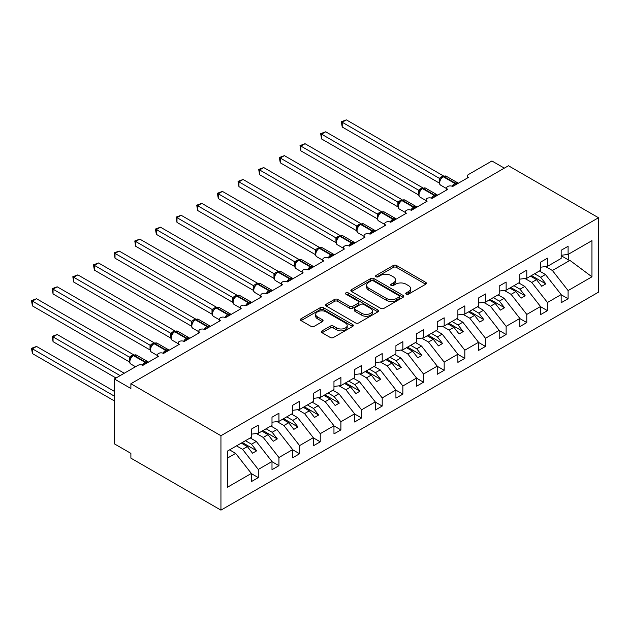 <?xml version="1.0" encoding="UTF-8"?>
<svg xmlns="http://www.w3.org/2000/svg" width="630" height="630" viewBox="0 0 630 630"><rect width="100%" height="100%" fill="white"/><g stroke="black" fill="none" stroke-linecap="round" stroke-linejoin="round"><path stroke-width="0.94" d="M406.216 294.186A1.607 0.929 0 0 0 408.484 294.186L425.715 284.232A2.292 1.323 0 0 0 426.392 283.295A2.292 1.323 0 0 0 425.715 282.358L396.522 265.506A2.292 1.323 0 0 0 393.277 265.506L376.047 275.452A1.607 0.929 0 0 0 375.575 276.113A1.607 0.929 0 0 0 376.047 276.767A1.607 0.929 0 0 0 378.315 276.767L380.551 275.475A7.34 4.237 0 0 1 390.931 275.475L393.364 276.885A7.34 4.237 0 0 1 395.514 279.877A7.34 4.237 0 0 1 393.364 282.878L391.128 284.161A1.607 0.929 0 0 0 390.663 284.815A1.607 0.929 0 0 0 391.128 285.477A1.607 0.929 0 0 0 393.404 285.477L395.632 284.185A7.34 4.237 0 0 1 406.011 284.185L408.445 285.595A7.34 4.237 0 0 1 410.595 288.587A7.34 4.237 0 0 1 408.445 291.588L406.216 292.871A1.607 0.929 0 0 0 405.744 293.525A1.607 0.929 0 0 0 406.216 294.186L406.216 292.871M322.08 330.868A2.292 1.323 0 0 0 321.41 331.805A2.292 1.323 0 0 0 322.08 332.742L330.27 337.467A2.292 1.323 0 0 0 333.514 337.467L352.65 326.419A2.292 1.323 0 0 0 353.32 325.482A2.292 1.323 0 0 0 352.65 324.544L323.458 307.692A2.292 1.323 0 0 0 320.213 307.692L301.077 318.741A2.292 1.323 0 0 0 300.4 319.678A2.292 1.323 0 0 0 301.077 320.615L310.968 326.324A2.292 1.323 0 0 0 314.212 326.324L322.402 321.599A2.292 1.323 0 0 0 323.072 320.662A2.292 1.323 0 0 0 322.402 319.725L317.496 316.89A6.135 3.544 0 0 1 315.701 314.386A6.135 3.544 0 0 1 319.489 311.11A6.135 3.544 0 0 1 326.175 311.882L345.39 322.977A6.135 3.544 0 0 1 347.193 325.482A6.135 3.544 0 0 1 343.405 328.758A6.135 3.544 0 0 1 336.719 327.986L333.514 326.135A2.292 1.323 0 0 0 330.27 326.135L322.08 330.868L322.08 332.742M598.5 217.744L220.941 435.724L220.941 510.135L598.5 292.155L598.5 217.744L508.449 165.753L130.89 383.733L130.89 388.505L114.361 378.961L137.907 365.368A3.504 2.024 0 0 1 142.868 365.368L158.563 356.304A3.504 2.024 0 0 1 157.539 354.879A3.504 2.024 0 0 1 159.705 353.005A3.504 2.024 0 0 1 163.524 353.446L179.219 344.382A3.504 2.024 0 0 1 178.196 342.948A3.504 2.024 0 0 1 180.353 341.082A3.504 2.024 0 0 1 184.173 341.523L199.875 332.459A3.504 2.024 0 0 1 198.844 331.026A3.504 2.024 0 0 1 201.009 329.159A3.504 2.024 0 0 1 204.829 329.592L220.524 320.536A3.504 2.024 0 0 1 219.5 319.103A3.504 2.024 0 0 1 221.666 317.229A3.504 2.024 0 0 1 225.485 317.67L241.18 308.606A3.504 2.024 0 0 1 240.156 307.18A3.504 2.024 0 0 1 242.322 305.306A3.504 2.024 0 0 1 246.141 305.747L261.836 296.683A3.504 2.024 0 0 1 260.812 295.25A3.504 2.024 0 0 1 262.97 293.383A3.504 2.024 0 0 1 266.789 293.824L266.648 293.352L271.971 290.28M220.941 435.724L130.89 383.733M380.709 308.346A2.292 1.323 0 0 0 383.953 308.346L403.09 297.297A2.292 1.323 0 0 0 403.767 296.36A2.292 1.323 0 0 0 403.09 295.423L373.897 278.57A2.292 1.323 0 0 0 370.653 278.57L351.516 289.619A2.292 1.323 0 0 0 350.847 290.556A2.292 1.323 0 0 0 351.516 291.493L380.709 308.346M346.563 294.533A1.607 0.929 0 0 1 348.193 294.753L348.193 292.848L377.874 309.984A2.292 1.323 0 0 1 378.543 310.921A2.292 1.323 0 0 1 377.874 311.858L358.73 322.906A2.292 1.323 0 0 1 355.493 322.906L326.293 306.054L326.293 304.18A2.292 1.323 0 0 0 325.623 305.117A2.292 1.323 0 0 0 326.293 306.054M326.293 304.18L334.483 299.447A2.292 1.323 0 0 1 337.727 299.447L349.571 306.282A2.292 1.323 0 0 0 352.816 306.282L358.25 303.148A2.292 1.323 0 0 0 358.919 302.211A2.292 1.323 0 0 0 358.25 301.274L345.917 294.163A1.607 0.929 0 0 1 345.453 293.501A1.607 0.929 0 0 1 346.445 292.651A1.607 0.929 0 0 1 348.193 292.848M227.485 458.089L235.644 453.372L251.346 473.453L227.485 487.234L227.485 451.072L251.346 437.299L251.346 429.14L258.284 425.132L258.284 433.29L251.346 434.157M258.284 433.29L271.995 425.376L271.995 417.217L278.94 413.209L278.94 421.368L271.995 422.234M278.94 421.368L292.651 413.453L292.651 405.295L299.589 401.286L299.589 409.445L292.651 410.311M299.589 409.445L313.307 401.523L313.307 393.372L320.245 389.364L320.245 397.514L313.307 398.38M320.245 397.514L333.963 389.6L333.963 381.441L340.901 377.433L340.901 385.591L333.963 386.458M340.901 385.591L354.611 377.677L354.611 369.519L361.557 365.51L361.557 373.669L354.611 374.535M467.35 178.03L467.35 176.006A3.504 2.024 180 0 0 468.381 177.439L452.679 186.496A3.504 2.024 0 0 0 448.859 186.063A3.504 2.024 0 0 0 446.694 187.929A3.504 2.024 0 0 0 447.725 189.362L432.03 198.426A3.504 2.024 0 0 0 428.203 197.985A3.504 2.024 0 0 0 426.045 199.852A3.504 2.024 0 0 0 427.069 201.285L411.374 210.349A3.504 2.024 0 0 0 407.555 209.908A3.504 2.024 0 0 0 405.389 211.782A3.504 2.024 0 0 0 406.413 213.208L390.718 222.272A3.504 2.024 0 0 0 386.899 221.839A3.504 2.024 0 0 0 384.733 223.705A3.504 2.024 0 0 0 385.765 225.138L370.062 234.195A3.504 2.024 0 0 0 366.243 233.761A3.504 2.024 0 0 0 364.077 235.628A3.504 2.024 0 0 0 365.109 237.061L349.406 246.125A3.504 2.024 0 0 0 345.586 245.684A3.504 2.024 0 0 0 343.429 247.551A3.504 2.024 0 0 0 344.452 248.984L328.758 258.048A3.504 2.024 0 0 0 324.938 257.607A3.504 2.024 0 0 0 322.773 259.481A3.504 2.024 0 0 0 323.796 260.907L308.101 269.971A3.504 2.024 0 0 0 304.282 269.53A3.504 2.024 0 0 0 302.116 271.404A3.504 2.024 0 0 0 303.14 272.837L287.445 281.893A3.504 2.024 0 0 0 283.626 281.46A3.504 2.024 0 0 0 281.46 283.327A3.504 2.024 0 0 0 282.492 284.76L266.789 293.824M361.557 373.669L375.267 365.754L375.267 357.596L382.205 353.587L382.205 361.746L375.267 362.612M382.205 361.746L395.923 353.824L395.923 345.673L402.861 341.665L402.861 349.823L395.923 350.682M402.861 349.823L416.58 341.901L416.58 333.743L423.517 329.742L423.517 337.893L416.58 338.759M423.517 337.893L437.228 329.978L437.228 321.82L444.174 317.811L444.174 325.97L437.228 326.836M444.174 325.97L457.884 318.055L457.884 309.897L464.822 305.889L464.822 314.047L457.884 314.913M464.822 314.047L478.54 306.125L478.54 297.974L485.478 293.966L485.478 302.124L478.54 302.983M485.478 302.124L499.196 294.202L499.196 286.044L506.134 282.043L506.134 290.194L499.196 291.06M506.134 290.194L519.852 282.279L519.852 274.121L526.79 270.113L526.79 278.271L519.852 279.137M526.79 278.271L540.501 270.357L540.501 262.198L547.446 258.19L547.446 266.348L540.501 267.214M251.346 473.595L258.284 477.603L258.284 469.445L271.995 461.53L256.3 441.449L250.228 437.945M236.51 445.859L242.589 449.363L258.284 469.445M271.995 461.672L278.94 465.68L278.94 457.522L292.651 449.607L276.956 429.526L270.884 426.022M256.449 433.519L263.238 437.44L278.94 457.522M292.651 449.749L299.589 453.758L299.589 445.599L313.307 437.685L297.612 417.603L291.532 414.091M277.106 421.596L283.894 425.518L299.589 445.599M313.307 437.826L320.245 441.827L320.245 433.676L333.963 425.754L318.26 405.673L312.189 402.168M297.754 409.673L304.55 413.595L320.245 433.676M333.963 425.896L340.901 429.904L340.901 421.746L354.611 413.831L338.916 393.75L332.845 390.246M318.41 397.75L325.206 401.664L340.901 421.746M354.611 413.973L361.557 417.981L361.557 409.823L375.267 401.909L359.572 381.827L353.501 378.323M339.066 385.82L345.854 389.742L361.557 409.823M375.267 402.05L382.205 406.059L382.205 397.9L395.923 389.986L380.229 369.904L374.149 366.392M359.722 373.897L366.51 377.819L382.205 397.9M395.923 390.127L402.861 394.136L402.861 385.977L416.58 378.055L400.877 357.974L394.805 354.469M380.37 361.974L387.166 365.896L402.861 385.977M416.58 378.205L423.517 382.205L423.517 374.055L437.228 366.132L421.533 346.051L415.461 342.547M401.026 350.052L407.823 353.973L423.517 374.055M437.228 366.274L444.174 370.282L444.174 362.124L457.884 354.21L442.189 334.128L436.117 330.624M421.683 338.121L428.471 342.043L444.174 362.124M457.884 354.351L464.822 358.36L464.822 350.201L478.54 342.287L462.845 322.206L456.774 318.693M442.339 326.198L449.127 330.12L464.822 350.201M478.54 342.429L485.478 346.437L485.478 338.279L499.196 330.356L483.494 310.275L477.422 306.771M462.987 314.275L469.783 318.197L485.478 338.279M499.196 330.506L506.134 334.506L506.134 326.356L519.852 318.433L504.15 298.352L498.078 294.848M483.643 302.353L490.439 306.274L506.134 326.356M519.852 318.575L526.79 322.584L526.79 314.425L540.501 306.511L524.806 286.43L518.734 282.925M504.299 290.422L511.087 294.344L526.79 314.425M540.501 306.652L547.446 310.661L547.446 302.502L561.157 294.588L561.157 302.739L568.095 298.738L568.095 290.58L591.956 276.806L569.922 260.387L568.756 260.095L568.756 254.04M524.955 278.499L531.744 282.421L547.446 302.502M547.446 266.348L561.157 258.426L561.157 250.275L568.095 246.267L568.095 254.425L561.157 255.284M561.157 294.73L568.095 298.738M545.604 266.577L552.4 270.498L568.095 290.58M114.361 378.961L114.361 443.835L130.89 453.372L130.89 458.144L220.941 510.135M504.315 168.139L491.928 160.981L468.381 174.573A3.504 2.024 180 0 0 467.35 176.006M235.644 453.372L229.572 449.867M258.284 477.603L251.346 481.611L251.346 473.453M278.94 465.68L271.995 469.689L271.995 461.53M299.589 453.758L292.651 457.766L292.651 449.607M320.245 441.827L313.307 445.835L313.307 437.685M340.901 429.904L333.963 433.912L333.963 425.754M361.557 417.981L354.611 421.99L354.611 413.831M382.205 406.059L375.267 410.067L375.267 401.909M402.861 394.136L395.923 398.136L395.923 389.986M423.517 382.205L416.58 386.214L416.58 378.055M444.174 370.282L437.228 374.291L437.228 366.132M464.822 358.36L457.884 362.368L457.884 354.21M485.478 346.437L478.54 350.438L478.54 342.287M506.134 334.506L499.196 338.515L499.196 330.356M526.79 322.584L519.852 326.592L519.852 318.433M547.446 310.661L540.501 314.669L540.501 306.511M568.095 254.425L591.956 240.644L591.956 276.806M242.589 449.363L247.377 446.599L252.543 453.206L256.67 450.82L251.512 444.213L256.3 441.449M241.306 443.095L247.377 446.599M245.432 440.709L251.512 444.213M263.238 437.44L268.034 434.676L273.2 441.284L277.326 438.897L272.16 432.29L276.956 429.526M261.962 431.172L268.034 434.676M266.088 428.786L272.16 432.29M283.894 425.518L288.69 422.754L293.848 429.361L297.982 426.975L292.816 420.367L297.612 417.603M282.61 419.241L288.69 422.754M286.745 416.863L292.816 420.367M304.55 413.595L309.338 410.823L314.504 417.43L318.638 415.052L313.472 408.445L318.26 405.673M303.266 407.319L309.338 410.823M307.401 404.933L313.472 408.445M325.206 401.664L329.994 398.9L335.16 405.507L339.286 403.121L334.128 396.514L338.916 393.75M323.922 395.396L329.994 398.9M328.049 393.01L334.128 396.514M345.854 389.742L350.65 386.977L355.816 393.585L359.943 391.198L354.777 384.591L359.572 381.827M344.579 383.473L350.65 386.977M348.705 381.087L354.777 384.591M366.51 377.819L371.306 375.055L376.464 381.662L380.599 379.276L375.433 372.669L380.229 369.904M365.227 371.55L371.306 375.055M369.361 369.164L375.433 372.669M387.166 365.896L391.954 363.124L397.12 369.731L401.255 367.353L396.089 360.746L400.877 357.974M385.883 359.62L391.954 363.124M390.017 357.234L396.089 360.746M407.823 353.973L412.611 351.201L417.777 357.808L421.903 355.422L416.745 348.815L421.533 346.051M406.539 347.697L412.611 351.201M410.673 345.311L416.745 348.815M428.471 342.043L433.267 339.279L438.433 345.886L442.559 343.5L437.393 336.892L442.189 334.128M427.195 335.774L433.267 339.279M431.322 333.388L437.393 336.892M449.127 330.12L453.923 327.356L459.081 333.963L463.215 331.577L458.049 324.97L462.845 322.206M447.851 323.851L453.923 327.356M451.978 321.465L458.049 324.97M469.783 318.197L474.571 315.433L479.737 322.032L483.872 319.654L478.705 313.047L483.494 310.275M468.499 311.921L474.571 315.433M472.634 309.535L478.705 313.047M490.439 306.274L495.227 303.502L500.393 310.11L504.528 307.724L499.362 301.116L504.15 298.352M489.156 299.998L495.227 303.502M493.29 297.612L499.362 301.116M511.087 294.344L515.883 291.58L521.049 298.187L525.176 295.801L520.01 289.194L524.806 286.43M509.812 288.075L515.883 291.58M513.938 285.689L520.01 289.194M531.744 282.421L536.539 279.657L541.706 286.264L545.832 283.878L540.666 277.271L545.462 274.507L539.39 270.995M530.468 276.153L536.539 279.657M534.594 273.767L540.666 277.271M545.462 274.507L561.157 294.588M552.4 270.498L569.922 260.387M561.157 255.709L568.756 260.095M531.452 275.578L545.832 283.878M510.804 287.5L525.176 295.801M490.148 299.423L504.528 307.724M469.492 311.354L483.872 319.654M448.836 323.277L463.215 331.577M428.187 335.199L442.559 343.5M407.531 347.122L421.903 355.422M386.875 359.053L401.255 367.353M366.219 370.975L380.599 379.276M345.571 382.898L359.943 391.198M324.915 394.821L339.286 403.121M304.259 406.752L318.638 415.052M283.602 418.674L297.982 426.975M262.954 430.597L277.326 438.897M242.298 442.52L256.67 450.82M406.854 294.407L408.445 293.493A7.34 4.237 0 0 0 410.595 290.493L410.595 288.587M395.514 279.877L395.514 281.791A7.34 4.237 0 0 1 393.364 284.784L391.773 285.697M425.683 284.248L396.522 267.411A2.292 1.323 0 0 0 393.277 267.411L376.685 276.995M403.058 297.313L373.897 280.476A2.292 1.323 0 0 0 370.653 280.476L351.548 291.509M399.034 297.014A1.607 0.929 0 0 0 399.507 296.36A1.607 0.929 0 0 0 399.034 295.706L373.409 280.909A1.607 0.929 0 0 0 371.141 280.909L368.786 282.264A7.34 4.237 0 0 0 366.636 285.264A7.34 4.237 0 0 0 368.786 288.257L386.308 298.376A7.34 4.237 0 0 0 396.687 298.376L399.034 297.014L399.034 298.927A1.607 0.929 0 0 0 399.507 298.266L399.507 296.36M366.636 285.264L366.636 287.17A7.34 4.237 0 0 0 368.786 290.17L368.786 288.257M399.034 298.927L396.687 300.282A7.34 4.237 0 0 1 386.308 300.282L368.786 290.17M326.324 306.07L334.483 301.361L334.483 299.447M358.919 302.211L358.919 304.117A2.292 1.323 0 0 1 358.25 305.054L352.816 308.196A2.292 1.323 0 0 1 349.571 308.196L337.727 301.361A2.292 1.323 0 0 0 334.483 301.361M348.193 294.753L377.842 311.874M361.856 313.378A6.135 3.544 0 0 0 368.542 314.149A6.135 3.544 0 0 0 372.33 310.873A6.135 3.544 0 0 0 370.534 308.369L363.762 304.463A2.292 1.323 0 0 0 360.517 304.463L355.084 307.598A2.292 1.323 0 0 0 354.414 308.535A2.292 1.323 0 0 0 355.084 309.472L361.856 313.378L361.856 315.284A6.135 3.544 0 0 0 368.542 316.055A6.135 3.544 0 0 0 372.33 312.779L372.33 310.873M354.414 308.535L354.414 310.44A2.292 1.323 0 0 0 355.084 311.377L355.084 309.472M361.856 315.284L355.084 311.377M347.193 325.482L347.193 327.387A6.135 3.544 0 0 1 343.405 330.663A6.135 3.544 0 0 1 336.719 329.892L333.514 328.049A2.292 1.323 0 0 0 330.27 328.049L322.111 332.758M315.701 314.386L315.701 316.291A6.135 3.544 0 0 0 317.496 318.796L317.496 316.89M322.371 321.615L317.496 318.796M352.619 326.434L323.458 309.598A2.292 1.323 0 0 0 320.213 309.598L301.108 320.631M342.224 174.723L397.94 206.884M452.71 186.48L452.529 186.031L457.86 182.952M342.224 127.016L341.31 121.724L342.224 122.252L346.35 119.865L443.402 175.896L439.267 178.282L342.224 122.252L342.224 127.016L439.197 183.007L439.189 178.266A2.567 1.866 18 0 1 439.819 180.093M442.977 176.565A1.165 0.677 -120 0 1 443.134 176.4L446.229 176.211A5.024 2.898 120 0 0 443.717 176.463A1.165 0.677 -120 0 0 443.134 176.4L442.638 176.691A1.165 0.677 60 0 0 442.481 176.857L439.827 180.078C438.992 182.661 439.283 184.362 440.709 185.196L446.694 188.654M440.646 179.172L439.267 178.282M341.31 121.724L346.35 119.865M321.568 186.645L377.283 218.807L377.236 214.011L381.441 211.672L284.39 155.641L280.255 158.028L377.236 214.011M300.912 198.568L356.627 230.737M280.255 210.491L335.971 242.66L335.924 237.864L340.129 235.518L243.078 179.487L238.951 181.873L335.924 237.864M259.607 222.414L315.315 254.583M432.054 198.411L431.881 197.954L437.204 194.883M321.568 138.946L320.662 133.647L321.568 134.174L325.702 131.788L422.746 187.819L418.611 190.205L321.568 134.174L321.568 138.946L418.541 194.93L418.541 190.165M422.32 188.488A1.165 0.677 -120 0 1 422.478 188.323L425.573 188.134A5.024 2.898 120 0 0 423.061 188.386A1.165 0.677 -120 0 0 422.478 188.323L421.982 188.614A1.165 0.677 60 0 0 421.824 188.779L420.509 189.843M435.519 196.403A2.567 1.48 60 0 1 435.369 196.024A1.165 0.677 -120 0 0 434.629 195.064L423.061 188.386L422.565 188.669A1.165 0.677 60 0 0 421.982 188.614L419.17 192C418.336 194.583 418.635 196.292 420.052 197.119L426.045 200.584M419.99 191.095L418.611 190.205M320.662 133.647L325.702 131.788M411.398 210.333L411.225 209.884L416.556 206.805M300.912 150.869L300.006 145.577L300.912 146.097L305.046 143.711L402.098 199.741L397.884 202.088L300.912 146.097L300.912 150.869L397.884 206.853L397.884 202.088M401.664 200.419A1.165 0.677 -120 0 1 401.822 200.253L404.917 200.056A5.024 2.898 120 0 0 402.405 200.309A1.165 0.677 -120 0 0 401.822 200.253L401.326 200.537A1.165 0.677 60 0 0 401.168 200.702L398.514 203.931C397.688 206.506 397.979 208.215 399.404 209.05L405.389 212.507M399.333 203.018L397.963 202.128M300.006 145.577L305.046 143.711M390.75 222.256L390.568 221.807L395.9 218.728M280.255 162.792L279.35 157.5L280.255 158.028L280.255 162.792L377.236 218.783M381.008 212.341A1.165 0.677 -120 0 1 381.174 212.176L384.268 211.987A5.024 2.898 120 0 0 381.756 212.231A1.165 0.677 -120 0 0 381.174 212.176L380.677 212.46A1.165 0.677 60 0 0 380.512 212.625L377.858 215.854A2.567 1.866 18 0 0 377.22 214.042M378.677 214.94L377.307 214.058M279.35 157.5L284.39 155.641M370.093 234.179L369.912 233.73L375.244 230.651M259.607 174.715L258.694 169.423L259.607 169.95L263.734 167.564L360.785 223.595L356.651 225.981L259.607 169.95L259.607 174.715L356.58 230.706L356.58 225.934M360.36 224.264A1.165 0.677 -120 0 1 360.517 224.099L363.612 223.91A5.024 2.898 120 0 0 361.1 224.154A1.165 0.677 -120 0 0 360.517 224.099L360.021 224.382A1.165 0.677 60 0 0 359.864 224.548L357.21 227.776A2.567 1.866 18 0 0 356.572 225.965M358.029 226.863L356.651 225.981M258.694 169.423L263.734 167.564M238.951 234.344L294.667 266.506M349.437 246.109L349.264 245.653L354.588 242.582M238.951 186.645L238.045 181.345L238.951 181.873L238.951 186.645L335.924 242.629M339.704 236.187A1.165 0.677 -120 0 1 339.861 236.022L342.956 235.833A5.024 2.898 120 0 0 340.444 236.085A1.165 0.677 -120 0 0 339.861 236.022L339.365 236.313A1.165 0.677 60 0 0 339.208 236.478L336.554 239.699A2.567 1.866 18 0 0 335.916 237.896M337.373 238.794L335.995 237.904M238.045 181.345L243.078 179.487M218.295 246.267L274.011 278.436M328.781 258.032L328.608 257.583L333.939 254.504M218.295 198.568L217.389 193.276L218.295 193.796L222.429 191.41L319.481 247.44L315.268 249.787L218.295 193.796L218.295 198.568L315.268 254.552L315.268 249.787M319.048 248.118A1.165 0.677 -120 0 1 319.205 247.952L322.3 247.755A5.024 2.898 120 0 0 319.788 248.007A1.165 0.677 -120 0 0 319.205 247.952L318.709 248.236A1.165 0.677 60 0 0 318.552 248.401L315.898 251.63A2.567 1.866 18 0 0 315.26 249.819M316.717 250.716L315.346 249.827M217.389 193.276L222.429 191.41M197.639 258.19L253.355 290.359M308.133 269.955L307.952 269.506L313.283 266.427M197.639 210.491L196.733 205.199L197.639 205.719L201.773 203.34L298.825 259.363L294.69 261.757L197.639 205.719L197.639 210.491L294.62 266.482L294.604 261.741A2.567 1.866 18 0 1 295.242 263.568M298.392 260.04A1.165 0.677 -120 0 1 298.549 259.875L301.652 259.686A5.024 2.898 120 0 0 299.14 259.93A1.165 0.677 -120 0 0 298.549 259.875L298.061 260.159A1.165 0.677 60 0 0 297.895 260.324L295.242 263.553C294.415 266.128 294.706 267.837 296.132 268.671L302.116 272.128M296.061 262.639L294.69 261.757M196.733 205.199L201.773 203.34M176.991 270.113L232.698 302.282M287.477 281.878L287.296 281.429L292.627 278.35M176.991 222.414L176.077 217.122L176.991 217.649L181.117 215.263L278.169 271.294L274.034 273.68L176.991 217.649L176.991 222.414L273.963 278.405L273.963 273.633M277.743 271.963A1.165 0.677 -120 0 1 277.901 271.798L280.996 271.609A5.024 2.898 120 0 0 278.484 271.853A1.165 0.677 -120 0 0 277.901 271.798L277.405 272.081A1.165 0.677 60 0 0 277.247 272.247L274.593 275.475C273.759 278.058 274.05 279.759 275.475 280.594L281.46 284.051M275.412 274.562L274.034 273.68M176.077 217.122L181.117 215.263M156.334 282.043L212.05 314.205M156.334 234.344L155.429 229.044L156.334 229.572L160.461 227.186L257.512 283.216L253.378 285.603L156.334 229.572L156.334 234.344L253.307 290.328L253.307 285.555M257.087 283.886A1.165 0.677 -120 0 1 257.245 283.72L260.34 283.531A5.024 2.898 120 0 0 257.827 283.784A1.165 0.677 -120 0 0 257.245 283.72L256.749 284.012A1.165 0.677 60 0 0 256.591 284.177L253.937 287.398A2.567 1.866 18 0 0 253.299 285.595M254.756 286.493L253.378 285.603M155.429 229.044L160.461 227.186M135.678 293.966L191.394 326.135L191.347 321.332L195.552 318.993L98.501 262.962L94.374 265.348L191.347 321.332M246.165 305.731L245.991 305.282L251.323 302.203M135.678 246.267L134.773 240.975L135.678 241.495L139.813 239.109L236.856 295.139L232.651 297.486L135.678 241.495L135.678 246.267L232.651 302.25L232.651 297.486M236.431 295.816A1.165 0.677 -120 0 1 236.589 295.651L239.684 295.454A5.024 2.898 120 0 0 237.171 295.706A1.165 0.677 -120 0 0 236.589 295.651L236.093 295.935A1.165 0.677 60 0 0 235.935 296.1L233.281 299.329C232.446 301.904 232.746 303.613 234.163 304.447L240.156 307.905M234.1 298.415L232.73 297.525M134.773 240.975L139.813 239.109M115.022 305.889L170.738 338.058M225.516 317.654L225.335 317.205L230.667 314.126M115.022 258.19L114.117 252.898L115.022 253.417L119.157 251.039L216.208 307.062L212.074 309.448L115.022 253.417L115.022 258.19L212.003 314.181L212.003 309.409M215.775 307.739A1.165 0.677 -120 0 1 215.932 307.574L219.035 307.385A5.024 2.898 120 0 0 216.523 307.629A1.165 0.677 -120 0 0 215.932 307.574L215.436 307.857A1.165 0.677 60 0 0 215.279 308.023L212.625 311.252A2.567 1.866 18 0 0 211.987 309.44M213.444 310.338L212.074 309.448M114.117 252.898L119.157 251.039M94.374 317.811L150.082 349.981M204.86 329.577L204.679 329.128L210.011 326.049M94.374 270.113L93.46 264.82L94.374 265.348L94.374 270.113L191.347 326.104M195.127 319.662A1.165 0.677 -120 0 1 195.284 319.497L198.379 319.308A5.024 2.898 120 0 0 195.867 319.552A1.165 0.677 -120 0 0 195.284 319.497L194.788 319.78A1.165 0.677 60 0 0 194.631 319.945L191.977 323.174C191.142 325.757 191.433 327.458 192.859 328.293L198.844 331.75M192.788 322.261L191.418 321.379M93.46 264.82L98.501 262.962M73.718 329.742L129.434 361.904M184.204 341.499L184.023 341.05L189.354 337.979M73.718 282.043L72.812 276.743L73.718 277.271L77.844 274.885L174.896 330.915L170.761 333.301L73.718 277.271L73.718 282.043L170.691 338.026L170.691 333.254M174.471 331.585A1.165 0.677 -120 0 1 174.628 331.419L177.723 331.23A5.024 2.898 120 0 0 175.211 331.482A1.165 0.677 -120 0 0 174.628 331.419L174.132 331.711A1.165 0.677 60 0 0 173.974 331.876L171.321 335.097C170.486 337.68 170.785 339.389 172.203 340.216L178.196 343.673M172.14 334.191L170.761 333.301M72.812 276.743L77.844 274.885M52.156 336.373L53.062 336.892L53.062 341.665L52.156 336.373L57.196 334.506L53.062 336.892L120.149 375.622M53.062 341.665L116.014 378.008M57.196 334.506L124.275 373.243M163.548 353.43L163.375 352.981L168.706 349.902M53.062 293.966L52.156 288.674L53.062 289.194L57.196 286.808L154.24 342.838L150.105 345.224L53.062 289.194L53.062 293.966L150.035 349.949L150.027 345.216A2.567 1.866 18 0 1 150.657 347.043M153.814 343.515A1.165 0.677 -120 0 1 153.972 343.35L157.067 343.153A5.024 2.898 120 0 0 154.555 343.405A1.165 0.677 -120 0 0 153.972 343.35L153.476 343.634A1.165 0.677 60 0 0 153.318 343.799L150.665 347.02C149.83 349.603 150.129 351.312 151.546 352.146L157.539 355.603M151.483 346.114L150.105 345.224M52.156 288.674L57.196 286.808M31.5 348.295L32.406 348.815L32.406 353.587L31.5 348.295L36.54 346.437L32.406 348.815L114.361 396.136M32.406 353.587L114.361 400.908M36.54 346.437L114.361 391.364M142.892 365.353L142.719 364.904L148.05 361.825M32.406 305.889L31.5 300.597L32.406 301.116L36.54 298.738L133.591 354.761L129.378 357.108L32.406 301.116L32.406 305.889L129.378 361.88L129.378 357.108M133.158 355.438A1.165 0.677 -120 0 1 133.316 355.273L136.419 355.076A5.024 2.898 120 0 0 133.906 355.328A1.165 0.677 -120 0 0 133.316 355.273L132.82 355.556A1.165 0.677 60 0 0 132.662 355.722L130.008 358.95C129.181 361.525 129.473 363.234 130.898 364.069L135.529 366.747M130.827 358.037L129.457 357.147M31.5 300.597L36.54 298.738M408.445 293.493L408.445 291.588M391.128 285.477L391.128 284.161M393.364 284.784L393.364 282.878M376.047 276.767L376.047 275.452M393.277 267.411L393.277 265.506M396.522 267.411L396.522 265.506M425.715 284.232L425.715 282.358M351.516 291.493L351.516 289.619M370.653 280.476L370.653 278.57M373.897 280.476L373.897 278.57M403.09 297.297L403.09 295.423M386.308 300.282L386.308 298.376M396.687 300.282L396.687 298.376M337.727 301.361L337.727 299.447M349.571 308.196L349.571 306.282M352.816 308.196L352.816 306.282M358.25 305.054L358.25 303.148M377.874 311.858L377.874 309.984M330.27 328.049L330.27 326.135M333.514 328.049L333.514 326.135M336.719 329.892L336.719 327.986M322.402 321.599L322.402 319.725M301.077 320.615L301.077 318.741M320.213 309.598L320.213 307.692M323.458 309.598L323.458 307.692M352.65 326.419L352.65 324.544M456.175 184.48A2.567 1.48 60 0 1 456.026 184.102A1.165 0.677 -120 0 0 455.285 183.133A5.024 2.898 -60 0 1 457.797 182.889L458.286 183.259M452.175 186.26A5.024 2.898 -60 0 1 454.789 183.424L455.285 183.133L443.717 176.463L443.221 176.746A5.024 2.898 120 0 0 439.669 182.897A5.024 2.898 120 0 0 440.709 185.196M441.165 177.92L442.638 176.691A1.165 0.677 60 0 1 443.221 176.746L454.789 183.424A1.165 0.677 60 0 1 455.529 184.385A2.567 1.48 60 0 0 455.679 184.771M442.095 177.054A2.567 1.48 60 0 1 441.339 176.802M441.748 177.337A2.567 1.48 60 0 1 440.842 177.093M431.519 198.182A5.024 2.898 -60 0 1 434.133 195.347L434.629 195.064A5.024 2.898 -60 0 1 437.141 194.812L437.637 195.19M435.023 196.694A2.567 1.48 60 0 1 434.873 196.316A1.165 0.677 60 0 0 434.133 195.347L422.565 188.669A5.024 2.898 120 0 0 419.013 194.82A5.024 2.898 120 0 0 420.052 197.119M421.438 188.976A2.567 1.48 60 0 1 420.683 188.732M421.092 189.26A2.567 1.48 60 0 1 420.186 189.016M419.163 192.016A2.567 1.866 18 0 0 418.533 190.197M414.871 208.333A2.567 1.48 60 0 1 414.721 207.955A1.165 0.677 -120 0 0 413.973 206.986A5.024 2.898 -60 0 1 416.485 206.734L416.981 207.112M410.862 210.105A5.024 2.898 -60 0 1 413.477 207.27L413.973 206.986L402.405 200.309L401.916 200.592A5.024 2.898 120 0 0 398.357 206.75A5.024 2.898 120 0 0 399.404 209.05M399.853 201.773L401.326 200.537A1.165 0.677 60 0 1 401.916 200.592L413.477 207.27A1.165 0.677 60 0 1 414.225 208.239A2.567 1.48 60 0 0 414.375 208.617M400.782 200.899A2.567 1.48 60 0 1 400.034 200.655M400.436 201.183A2.567 1.48 60 0 1 399.538 200.939M398.507 203.947A2.567 1.866 18 0 0 397.877 202.12M394.215 220.256A2.567 1.48 60 0 1 394.065 219.878A1.165 0.677 -120 0 0 393.317 218.909A5.024 2.898 -60 0 1 395.829 218.665L396.325 219.035M390.214 222.028A5.024 2.898 -60 0 1 392.829 219.201L393.317 218.909L381.756 212.231L381.26 212.523A5.024 2.898 120 0 0 377.709 218.673A5.024 2.898 120 0 0 378.748 220.973L384.733 224.43M379.197 213.696L380.677 212.46A1.165 0.677 60 0 1 381.26 212.523L392.829 219.201A1.165 0.677 60 0 1 393.569 220.161A2.567 1.48 60 0 0 393.718 220.539M380.134 212.822A2.567 1.48 60 0 1 379.378 212.578M379.788 213.105A2.567 1.48 60 0 1 378.882 212.861M373.558 232.179A2.567 1.48 60 0 1 373.409 231.801A1.165 0.677 -120 0 0 372.669 230.832A5.024 2.898 -60 0 1 375.181 230.588L375.669 230.958M369.558 233.958A5.024 2.898 -60 0 1 372.173 231.123L372.669 230.832L361.1 224.154L360.604 224.445A5.024 2.898 120 0 0 357.052 230.596A5.024 2.898 120 0 0 358.092 232.895L364.077 236.352M358.541 225.619L360.021 224.382A1.165 0.677 60 0 1 360.604 224.445L372.173 231.123A1.165 0.677 60 0 1 372.913 232.084A2.567 1.48 60 0 0 373.062 232.47M359.478 224.745A2.567 1.48 60 0 1 358.722 224.5M359.132 225.036A2.567 1.48 60 0 1 358.226 224.792M352.902 244.101A2.567 1.48 60 0 1 352.753 243.723A1.165 0.677 -120 0 0 352.012 242.763A5.024 2.898 -60 0 1 354.525 242.511L355.021 242.889M348.902 245.881A5.024 2.898 -60 0 1 351.516 243.046L352.012 242.763L340.444 236.085L339.948 236.368A5.024 2.898 120 0 0 336.396 242.518A5.024 2.898 120 0 0 337.436 244.818L343.429 248.275M337.893 237.541L339.365 236.313A1.165 0.677 60 0 1 339.948 236.368L351.516 243.046A1.165 0.677 60 0 1 352.257 244.015A2.567 1.48 60 0 0 352.406 244.393M338.822 236.675A2.567 1.48 60 0 1 338.066 236.423M338.475 236.959A2.567 1.48 60 0 1 337.57 236.715M332.254 256.032A2.567 1.48 60 0 1 332.105 255.654A1.165 0.677 -120 0 0 331.356 254.685A5.024 2.898 -60 0 1 333.868 254.433L334.365 254.811M328.246 257.804A5.024 2.898 -60 0 1 330.86 254.969L331.356 254.685L319.788 248.007L319.292 248.291A5.024 2.898 120 0 0 315.74 254.449A5.024 2.898 120 0 0 316.78 256.749L322.773 260.206M317.236 249.472L318.709 248.236A1.165 0.677 60 0 1 319.292 248.291L330.86 254.969A1.165 0.677 60 0 1 331.608 255.938A2.567 1.48 60 0 0 331.758 256.315M318.166 248.598A2.567 1.48 60 0 1 317.418 248.354M317.819 248.882A2.567 1.48 60 0 1 316.921 248.637M311.598 267.955A2.567 1.48 60 0 1 311.448 267.577A1.165 0.677 -120 0 0 310.7 266.608A5.024 2.898 -60 0 1 313.212 266.364L313.709 266.734M307.59 269.727A5.024 2.898 -60 0 1 310.204 266.892L310.7 266.608L299.14 259.93L298.644 260.221A5.024 2.898 120 0 0 295.092 266.372A5.024 2.898 120 0 0 296.132 268.671M296.58 261.395L298.061 260.159A1.165 0.677 60 0 1 298.644 260.221L310.204 266.892A1.165 0.677 60 0 1 310.952 267.86A2.567 1.48 60 0 0 311.102 268.238M297.51 260.521A2.567 1.48 60 0 1 296.761 260.277M297.171 260.804A2.567 1.48 60 0 1 296.265 260.56M290.942 279.877A2.567 1.48 60 0 1 290.792 279.5A1.165 0.677 -120 0 0 290.052 278.531A5.024 2.898 -60 0 1 292.564 278.287L293.052 278.657M286.941 281.657A5.024 2.898 -60 0 1 289.556 278.822L290.052 278.531L278.484 271.853L277.988 272.144A5.024 2.898 120 0 0 274.436 278.295A5.024 2.898 120 0 0 275.475 280.594M275.924 273.318L277.405 272.081A1.165 0.677 60 0 1 277.988 272.144L289.556 278.822A1.165 0.677 60 0 1 290.296 279.783A2.567 1.48 60 0 0 290.446 280.161M276.861 272.443A2.567 1.48 60 0 1 276.105 272.199M276.515 272.735A2.567 1.48 60 0 1 275.609 272.491M274.586 275.491A2.567 1.866 18 0 0 273.948 273.664M270.286 291.8A2.567 1.48 60 0 1 270.136 291.422A1.165 0.677 -120 0 0 269.396 290.461A5.024 2.898 -60 0 1 271.908 290.209L272.396 290.587M266.285 293.58A5.024 2.898 -60 0 1 268.9 290.745L269.396 290.461L257.827 283.784L257.331 284.067A5.024 2.898 120 0 0 253.78 290.217A5.024 2.898 120 0 0 254.819 292.517L260.812 295.974M255.276 285.24L256.749 284.012A1.165 0.677 60 0 1 257.331 284.067L268.9 290.745A1.165 0.677 60 0 1 269.64 291.714A2.567 1.48 60 0 0 269.79 292.092M256.205 284.374A2.567 1.48 60 0 1 255.449 284.122M255.859 284.658A2.567 1.48 60 0 1 254.953 284.413M249.63 303.731A2.567 1.48 60 0 1 249.48 303.345A1.165 0.677 -120 0 0 248.74 302.384A5.024 2.898 -60 0 1 251.252 302.132L251.748 302.51M245.629 305.503A5.024 2.898 -60 0 1 248.244 302.668L248.74 302.384L237.171 295.706L236.675 295.99A5.024 2.898 120 0 0 233.124 302.148A5.024 2.898 120 0 0 234.163 304.447M234.62 297.171L236.093 295.935A1.165 0.677 60 0 1 236.675 295.99L248.244 302.668A1.165 0.677 60 0 1 248.992 303.636A2.567 1.48 60 0 0 249.141 304.014M235.549 296.297A2.567 1.48 60 0 1 234.793 296.053M235.203 296.58A2.567 1.48 60 0 1 234.305 296.336M233.273 299.344A2.567 1.866 18 0 0 232.643 297.517M228.981 315.654A2.567 1.48 60 0 1 228.832 315.276A1.165 0.677 -120 0 0 228.084 314.307A5.024 2.898 -60 0 1 230.596 314.063L231.092 314.433M224.973 317.425A5.024 2.898 -60 0 1 227.588 314.591L228.084 314.307L216.523 307.629L216.027 307.912A5.024 2.898 120 0 0 212.475 314.071A5.024 2.898 120 0 0 213.515 316.37L219.5 319.827M213.964 309.094L215.436 307.857A1.165 0.677 60 0 1 216.027 307.912L227.588 314.591A1.165 0.677 60 0 1 228.336 315.559A2.567 1.48 60 0 0 228.485 315.937M214.893 308.22A2.567 1.48 60 0 1 214.145 307.975M214.546 308.503A2.567 1.48 60 0 1 213.649 308.259M208.325 327.576A2.567 1.48 60 0 1 208.176 327.198A1.165 0.677 -120 0 0 207.435 326.23A5.024 2.898 -60 0 1 209.948 325.986L210.436 326.356M204.325 329.356A5.024 2.898 -60 0 1 206.939 326.521L207.435 326.23L195.867 319.552L195.371 319.843A5.024 2.898 120 0 0 191.819 325.993A5.024 2.898 120 0 0 192.859 328.293M193.308 321.017L194.788 319.78A1.165 0.677 60 0 1 195.371 319.843L206.939 326.521A1.165 0.677 60 0 1 207.68 327.482A2.567 1.48 60 0 0 207.829 327.86M194.245 320.142A2.567 1.48 60 0 1 193.489 319.898M193.898 320.426A2.567 1.48 60 0 1 192.993 320.182M191.969 323.19A2.567 1.866 18 0 0 191.331 321.363M187.669 339.499A2.567 1.48 60 0 1 187.519 339.121A1.165 0.677 -120 0 0 186.779 338.16A5.024 2.898 -60 0 1 189.291 337.908L189.78 338.286M183.669 341.279A5.024 2.898 -60 0 1 186.283 338.444L186.779 338.16L175.211 331.482L174.715 331.766A5.024 2.898 120 0 0 171.163 337.916A5.024 2.898 120 0 0 172.203 340.216M172.659 332.939L174.132 331.711A1.165 0.677 60 0 1 174.715 331.766L186.283 338.444A1.165 0.677 60 0 1 187.023 339.412A2.567 1.48 60 0 0 187.173 339.791M173.589 332.073A2.567 1.48 60 0 1 172.833 331.821M173.242 332.356A2.567 1.48 60 0 1 172.337 332.112M171.313 335.113A2.567 1.866 18 0 0 170.683 333.294M167.013 351.43A2.567 1.48 60 0 1 166.863 351.044A1.165 0.677 -120 0 0 166.123 350.083A5.024 2.898 -60 0 1 168.635 349.831L169.131 350.209M163.012 353.202A5.024 2.898 -60 0 1 165.627 350.367L166.123 350.083L154.555 343.405L154.059 343.689A5.024 2.898 120 0 0 150.507 349.847A5.024 2.898 120 0 0 151.546 352.146M152.003 344.862L153.476 343.634A1.165 0.677 60 0 1 154.059 343.689L165.627 350.367A1.165 0.677 60 0 1 166.367 351.335A2.567 1.48 60 0 0 166.517 351.713M152.932 343.996A2.567 1.48 60 0 1 152.177 343.752M152.586 344.279A2.567 1.48 60 0 1 151.68 344.035M146.365 363.352A2.567 1.48 60 0 1 146.215 362.974A1.165 0.677 -120 0 0 145.467 362.006A5.024 2.898 -60 0 1 147.979 361.754L148.475 362.132M142.356 365.124A5.024 2.898 -60 0 1 144.971 362.289L145.467 362.006L133.906 355.328L133.41 355.611A5.024 2.898 120 0 0 129.851 361.77A5.024 2.898 120 0 0 130.898 364.069M131.347 356.793L132.82 355.556A1.165 0.677 60 0 1 133.41 355.611L144.971 362.289A1.165 0.677 60 0 1 145.719 363.258A2.567 1.48 60 0 0 145.869 363.636M132.276 355.918A2.567 1.48 60 0 1 131.528 355.674M131.93 356.202A2.567 1.48 60 0 1 131.032 355.958M130.001 358.966A2.567 1.866 18 0 0 129.37 357.139M446.694 189.953L446.694 187.929M426.045 201.876L426.045 199.852M405.389 213.806L405.389 211.782M384.733 225.729L384.733 223.705M364.077 237.652L364.077 235.628M343.429 249.575L343.429 247.551M322.773 261.505L322.773 259.481M302.116 273.428L302.116 271.404M281.46 285.351L281.46 283.327M260.812 297.273L260.812 295.25M240.156 309.204L240.156 307.18M219.5 321.127L219.5 319.103M198.844 333.05L198.844 331.026M178.196 344.972L178.196 342.948M157.539 356.903L157.539 354.879M446.229 176.211L457.797 182.889M425.573 188.134L437.141 194.812M404.917 200.056L416.485 206.734M384.268 211.987L395.829 218.665M377.858 215.854C377.031 218.429 377.323 220.138 378.748 220.973M363.612 223.91L375.181 230.588M357.21 227.776C356.375 230.359 356.667 232.06 358.092 232.895M342.956 235.833L354.525 242.511M336.554 239.699C335.719 242.282 336.018 243.991 337.436 244.818M322.3 247.755L333.868 254.433M315.898 251.63C315.063 254.205 315.362 255.914 316.78 256.749M301.652 259.686L313.212 266.364M280.996 271.609L292.564 278.287M260.34 283.531L271.908 290.209M253.937 287.398C253.102 289.981 253.402 291.69 254.819 292.517M239.684 295.454L251.252 302.132M219.035 307.385L230.596 314.063M212.625 311.252C211.798 313.827 212.089 315.536 213.515 316.37M198.379 319.308L209.948 325.986M177.723 331.23L189.291 337.908M157.067 343.153L168.635 349.831M136.419 355.076L147.979 361.754"/></g></svg>
